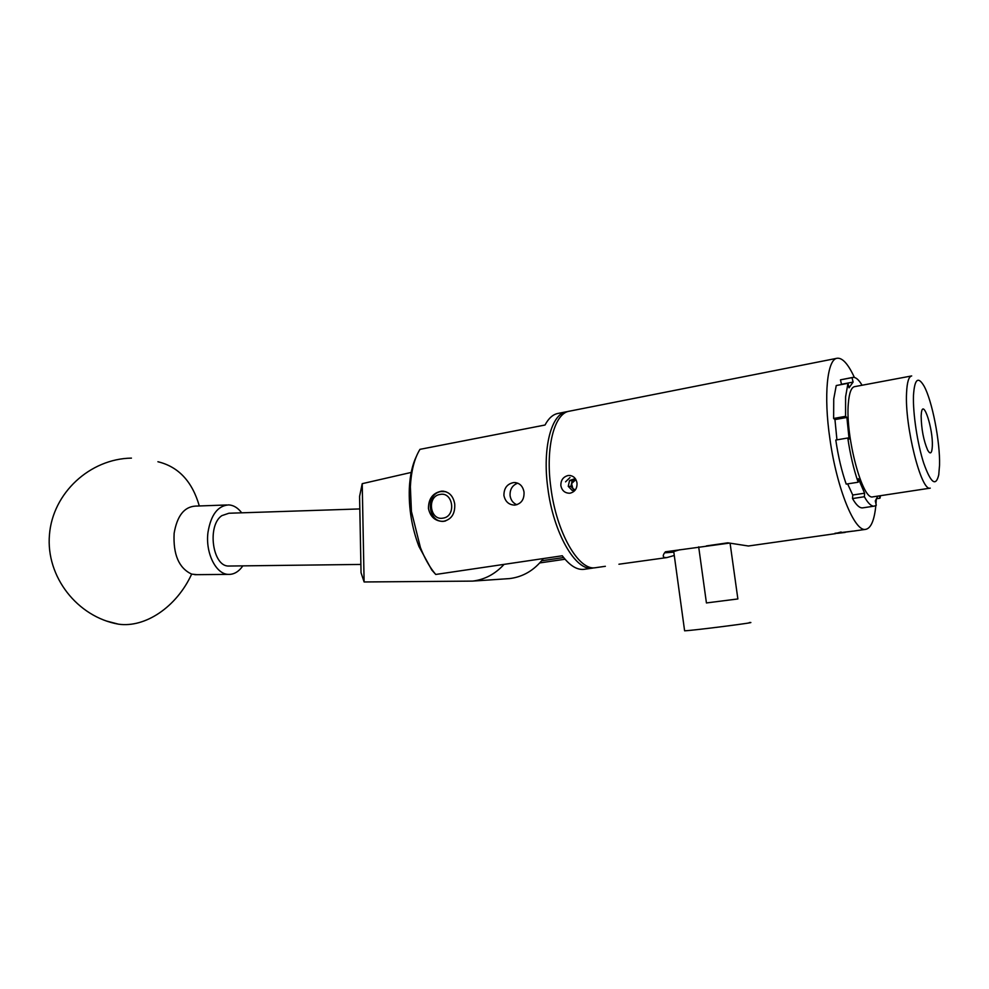 <?xml version="1.0" encoding="UTF-8"?>
<svg xmlns="http://www.w3.org/2000/svg" width="989" height="989" viewBox="0 0 989 989"><rect width="100%" height="100%" fill="white"/><g stroke="black" fill="none" stroke-linecap="round" stroke-linejoin="round"><path stroke-width="1.48" d="M359.823 508.927L228.916 513.242L221.82 515.652C206.899 525.592 212.474 566.462 228.57 566.042L230.066 566.029M196.762 574.658L191.656 574.115C178.885 568.143 173.05 554.52 174.138 533.244C177.118 515.937 184.164 506.887 195.278 506.108L226.765 504.971M242.849 565.869C238.72 571.766 233.861 574.609 228.274 574.386C215.849 574.176 205.267 552.764 207.974 532.379C210.892 514.836 217.803 505.676 228.719 504.897C233.577 505.194 237.904 507.839 241.699 512.821M411.189 472.433L362.221 483.67L364.113 581.965L472.519 581.112C484.684 579.665 495.192 574.077 504.081 564.36M543.357 558.562C534.381 570.233 523.119 576.908 509.57 578.59L506.009 578.825M364.113 581.965L361.047 572.73L359.576 496.429L362.221 483.67M575.833 479.603L571.555 483.572L572.866 488.517L574.757 489.716M575.734 479.504L572.211 480.666L570.888 486.477L574.176 489.889M575.561 479.01L569.565 480.506L568.242 486.328L572.186 490.433L574.98 490.359M569.973 477.551L565.547 481.853M574.844 478.763L569.565 480.506L568.242 486.328L572.186 490.433L575.153 489.592M572.211 480.666L569.565 480.506M570.888 486.477L568.242 486.328M443.023 518.125C456.485 516.456 453.308 491.484 440.031 494.438C426.692 496.218 429.795 520.906 443.023 518.125M445.594 520.943L443.764 521.228C427.755 523.094 425.122 493.622 441.106 491.533L445.816 491.681M845.125 532.441L837.374 533.343L845.125 532.441M835 533.541L853.05 531.118L834.963 533.294M840.947 532.045L836.731 533.207M841.206 384.325L853.087 382.088L849.032 387.812L847.981 383.312L836.249 385.537L833.739 398.963L833.628 418.471L834.951 419.559L836.941 439.845M847.981 383.312L845.595 396.774L845.57 416.332L833.628 418.471M932.343 445.878C933.072 428.806 923.343 398.616 921.439 412.487L921.142 415.973C921.389 429.078 923.565 440.488 927.682 450.205C930.426 454.866 931.972 453.419 932.343 445.878M911.512 375.968L854.644 386.637C851.294 387.305 849.18 392.893 848.339 403.401C845.224 436.211 862.47 500.83 872.867 496.849L873.089 496.812M872.867 496.849L930.253 488.133C921.254 491.966 904.601 425.962 906.567 392.757C907.061 382.137 908.767 376.525 911.697 375.931M913.477 395.501C912.81 413.291 917.433 443.913 923.751 463.272C930.847 483.139 935.841 486.984 938.746 474.831L939.55 465.151C940.218 441.984 932.157 400.607 924.085 386.143C918.064 375.907 914.541 379.022 913.477 395.501M594.216 567.797L592.485 568.131C575.722 571.518 553.308 532.886 547.807 487.973C542.256 447.856 551.429 413.451 566.623 411.733L567.834 411.572M566.091 411.832L558.117 413.414C552.999 414.342 548.635 418.211 545.026 425.023L419.966 449.34C414.391 458.463 411.189 470.949 410.373 486.835L411.424 511.461L420.412 547.535C424.738 558.55 429.844 567.525 435.729 574.461L431.797 570.023L418.928 546.46C411.844 527.693 408.642 508.334 409.322 488.381C409.978 475.363 412.364 464.62 416.48 456.152M428.447 508.531C428.484 498.567 432.922 492.769 441.749 491.15C448.882 491.422 453.209 495.712 454.73 503.994C455.249 513.897 451.355 519.707 443.035 521.426C435.209 521.203 430.351 516.913 428.447 508.531M503.92 495.526C503.883 488.072 507.233 483.732 513.971 482.521C519.485 482.743 522.835 485.92 524.022 492.065C524.355 499.482 521.277 503.834 514.799 505.107C508.939 504.934 505.305 501.732 503.92 495.526M516.876 504.724C513.093 503.166 510.831 500.174 510.089 495.761C509.755 489.431 512.314 485.228 517.754 483.164M570.27 493.14L569.454 493.227C564.806 493.078 561.937 490.569 560.862 485.723C560.701 480.333 563.062 476.945 567.933 475.561L568.885 475.462C573.323 475.635 576.018 478.132 576.995 482.941C577.279 488.368 575.042 491.768 570.27 493.14M618.929 564.225L666.932 557.573C663.236 557.87 662.333 556.461 664.212 553.358L665.424 551.8L729.313 543.109M706.356 545.916L727.805 542.825L748.401 546.002L835.161 533.701L841.132 532.02M852.011 531.18L852.988 531.167M674.288 555.472L666.932 557.573M854.397 377.452C848.278 364.199 842.579 357.795 837.312 358.228C827.224 358.784 823.404 395.34 829.981 439.376C836.842 488.64 854.669 532.082 865.61 529.375C870.926 528.386 874.325 520.437 875.846 505.564M875.994 503.92L876.316 498.963M836.966 358.29L569.553 411.152C554.409 412.858 545.273 447.3 550.848 487.441C556.362 532.403 578.726 571.098 595.44 567.711L595.971 567.637M684.561 630.512L684.858 630.797C694.723 630.352 761.95 621.735 749.303 622.538M730.092 543.27L737.868 598.951L706.43 602.944L698.679 546.843M673.991 551.491L679.789 549.736M737.868 598.951L706.43 602.944M664.596 552.814L673.83 552.146M847.635 483.881L852.753 495.056L852.518 498.555C856.214 505.045 859.577 508.161 862.581 507.876L862.841 507.839M834.951 419.571L846.893 417.445L849.094 439.042L847.783 437.991L835.792 440.043C838.215 456.535 841.688 471.221 846.201 484.103L858.143 482.224L858.378 478.676L864.596 493.202L864.374 496.738C868.021 503.277 871.297 506.417 874.239 506.145L876.291 505.231L875.29 500.904L877.836 496.095M852.691 377.427L840.452 379.85L841.478 384.214L840.551 384.721M541.626 560.775L563.631 557.549M435.729 574.461L562.271 555.769C569.701 565.56 576.908 570.084 583.893 569.355L584.45 569.268M565.04 559.23L539.747 562.926M840.452 379.85L852.061 377.637L853.087 382.088M846.893 417.445L845.57 416.332M852.518 498.555L864.374 496.738M852.728 495.019L864.596 493.202M876.427 498.753L879.95 498.221L880.556 495.674M879.406 495.848L879.95 498.221M847.783 437.991C850.231 454.544 853.68 469.293 858.143 482.224M862.074 385.24C858.761 379.677 855.72 377.056 852.951 377.378L852.061 377.637M157.919 461.739C178.453 466.709 192.249 481.458 199.308 505.972M106.293 620.981L118.482 624.17C145.185 628.027 176.586 607.023 191.656 574.115M228.57 566.042L360.886 564.435M131.438 458.117C90.073 458.711 52.677 492.918 49.45 534.814C45.803 576.686 77.365 616.951 118.482 624.17M228.274 574.386L194.759 574.683M472.519 581.112L509.57 578.59M444.469 521.228L443.764 521.228M865.61 529.375L853.272 531.13M605.355 566.301L595.44 567.711M684.611 630.809L673.657 550.96M570.591 475.573L568.885 475.462M418.928 546.46L420.412 547.535M409.322 488.381L410.373 486.835M443.876 491.236L441.749 491.15M513.971 482.521L515.85 482.632M583.893 569.355L592.485 568.131M862.581 507.876L874.239 506.145"/></g></svg>
